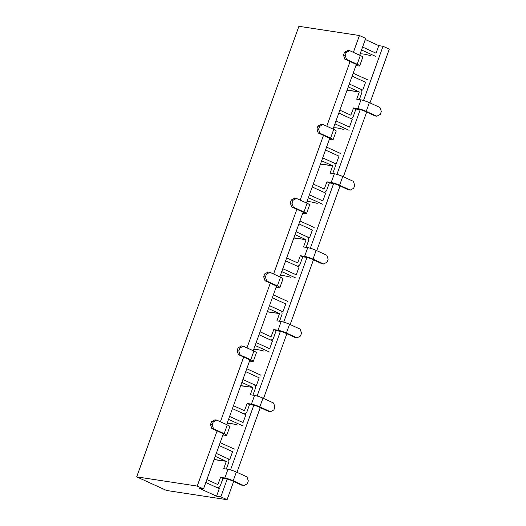 <?xml version="1.0" encoding="UTF-8"?>
<svg xmlns="http://www.w3.org/2000/svg" width="526" height="526" viewBox="0 0 526 526"><rect width="100%" height="100%" fill="white"/><g stroke="black" fill="none" stroke-linecap="round" stroke-linejoin="round"><path stroke-width="0.79" d="M233.649 481.487L227.094 499.7L166.564 490.482L136.694 476.865L298.906 26.3L359.436 35.518L353.38 52.35M226.338 469.034L228.659 462.597A3.274 2.729 -81.3 0 0 227.245 458.396L216.291 453.405L229.757 459.54L232.584 451.689L219.118 445.548L232.584 451.689M206.869 479.58L217.849 484.584L220.558 477.358L222.945 478.45L220.381 485.577A3.274 2.729 -81.3 0 1 217.383 487.668A3.274 2.729 -81.3 0 1 216.771 487.484L205.824 482.493L219.283 488.628L216.561 496.189L199.236 488.292L203.496 488.943L197.224 486.083L136.694 476.865M252.934 395.151L255.255 388.714A3.274 2.729 -81.3 0 0 253.848 384.513L242.894 379.522L256.353 385.657L259.18 377.806L245.721 371.672L259.18 377.806M233.465 405.704L244.452 410.701L247.161 403.475L249.548 404.566L246.983 411.694A3.274 2.729 -81.3 0 1 243.979 413.784A3.274 2.729 -81.3 0 1 243.374 413.6L232.42 408.61L245.885 414.744L243.051 422.602L229.592 416.46L243.051 422.602M279.536 321.268L281.851 314.831A3.274 2.729 -81.3 0 0 280.443 310.636L269.49 305.639L282.955 311.78L285.782 303.923L272.317 297.788L285.782 303.923M260.068 331.821L271.048 336.824L273.757 329.598L276.143 330.683L273.579 337.81A3.274 2.729 -81.3 0 1 270.581 339.901A3.274 2.729 -81.3 0 1 269.969 339.724L259.016 334.727L272.481 340.868L269.654 348.718L256.188 342.584L269.654 348.718M306.132 247.391L308.453 240.947A3.274 2.729 -81.3 0 0 307.046 236.753L296.092 231.762L309.551 237.897L312.378 230.04L298.919 223.905L312.378 230.04M286.663 257.937L297.65 262.941L300.353 255.715L302.746 256.8L300.182 263.927A3.274 2.729 -81.3 0 1 297.177 266.018A3.274 2.729 -81.3 0 1 296.572 265.84L285.618 260.843L299.077 266.984L296.25 274.835L282.791 268.701L296.25 274.835M332.734 173.508L335.049 167.071A3.274 2.729 -81.3 0 0 333.642 162.869L322.688 157.879L336.153 164.013L338.981 156.163L325.515 150.022L338.981 156.163M313.266 184.054L324.246 189.058L326.955 181.832L329.342 182.923L326.777 190.05A3.274 2.729 -81.3 0 1 323.779 192.141A3.274 2.729 -81.3 0 1 323.168 191.957L312.214 186.967L325.679 193.101L322.852 200.952L309.387 194.817L322.852 200.952M359.33 99.624L361.651 93.187A3.274 2.729 -81.3 0 0 360.244 88.986L349.29 83.996L362.749 90.13L365.577 82.28L352.118 76.145L365.577 82.28M339.862 110.177L350.842 115.174L353.551 107.948L355.944 109.04L353.38 116.167A3.274 2.729 -81.3 0 1 350.375 118.258A3.274 2.729 -81.3 0 1 349.77 118.074L338.816 113.083L352.275 119.218L349.448 127.075L335.989 120.934L349.448 127.075M376.051 53.192L362.585 47.057L376.051 53.192L378.773 45.631L365.314 39.489M369.949 102.912L389.306 49.135L383.033 46.281L378.773 45.631M359.652 55.21L365.708 38.378L359.436 35.518M383.033 46.281L363.519 100.486M355.944 109.04L360.205 109.691L336.923 174.369M329.342 182.923L333.609 183.567L310.32 248.246M302.746 256.8L307.006 257.451L283.724 322.129M276.143 330.683L280.411 331.334L257.122 396.012M249.548 404.566L253.808 405.217L230.526 469.896M222.945 478.45L227.212 479.101L220.821 496.84L216.561 496.189M227.094 499.7L220.821 496.84M366.648 112.084L343.353 176.795M340.046 185.961L316.751 250.672M313.45 259.844L290.155 324.555M286.848 333.727L263.552 398.438M260.252 407.611L236.956 472.322M355.931 65.54L358.568 65.941A6.391 0.815 19.8 0 0 359.685 65.868A6.391 0.815 19.8 0 0 357.167 64.238L346.535 59.392L344.826 59.129L355.464 63.981A3.274 0.414 -160.2 0 1 356.753 64.816A3.274 0.414 -160.2 0 1 356.181 64.849L333.05 129.094M329.335 139.416L331.972 139.824A6.391 0.815 19.8 0 0 333.083 139.752A6.391 0.815 19.8 0 0 330.571 138.121L319.933 133.275L318.23 133.012L328.862 137.858A3.274 0.414 -160.2 0 1 330.15 138.7A3.274 0.414 -160.2 0 1 329.585 138.732L306.454 202.977M302.733 213.3L305.369 213.701A6.391 0.815 19.8 0 0 306.487 213.635A6.391 0.815 19.8 0 0 303.969 212.004L293.337 207.152L291.628 206.896L302.266 211.741A3.274 0.414 -160.2 0 1 303.555 212.576A3.274 0.414 -160.2 0 1 302.983 212.616L279.852 276.86M276.137 287.183L278.773 287.584A6.391 0.815 19.8 0 0 279.885 287.518A6.391 0.815 19.8 0 0 277.373 285.881L266.735 281.035L265.032 280.779L275.663 285.625A3.274 0.414 -160.2 0 1 276.952 286.46A3.274 0.414 -160.2 0 1 276.387 286.492L253.256 350.737M249.534 361.066L252.178 361.467A6.391 0.815 19.8 0 0 253.289 361.395A6.391 0.815 19.8 0 0 250.77 359.764L240.139 354.918L238.429 354.655L249.068 359.508A3.274 0.414 -160.2 0 1 250.356 360.343A3.274 0.414 -160.2 0 1 249.784 360.376L226.653 424.62M222.939 434.949L225.575 435.35A6.391 0.815 19.8 0 0 226.686 435.278A6.391 0.815 19.8 0 0 224.175 433.648L213.536 428.802L211.833 428.539L222.465 433.385A3.274 0.414 -160.2 0 1 223.754 434.226A3.274 0.414 -160.2 0 1 223.188 434.259L203.496 488.943M350.079 61.522L326.777 126.233M323.477 135.406L300.182 200.117M296.881 209.289L273.579 274M270.279 283.172L246.983 347.883M243.683 357.049L220.381 421.76M217.08 430.932L197.224 486.083M361.309 89.913L362.749 90.13M334.714 163.796L336.153 164.013M308.111 237.68L309.551 237.897M281.515 311.556L282.955 311.78M254.913 385.44L256.353 385.657M228.317 459.323L229.757 459.54M353.163 73.232L367.345 79.696M361.54 49.963L375.722 56.427M360.303 54.079A20.448 2.604 19.8 0 1 370.455 55.624M349.672 50.667L346.24 52.482L345.194 55.394L343.485 55.131L344.53 52.225L347.969 50.404L349.672 50.667L360.31 55.513A6.391 0.815 19.8 0 1 362.828 57.143L359.685 65.868M346.24 52.482L344.53 52.225M343.485 55.131L344.826 59.129M346.535 59.392L345.194 55.394M347.107 90.058L359.192 91.899L348.238 86.902M359.192 91.899L347.042 90.235M360.205 109.691A3.274 0.414 19.8 0 1 364.505 111.104L375.143 115.95L376.846 116.213L380.285 114.392L381.33 111.486L379.989 107.488L369.351 102.636A6.391 0.815 -160.2 0 0 360.961 99.874L356.694 99.223L359.258 92.096M376.846 116.213L366.214 111.367A6.391 0.815 -160.2 0 0 357.818 108.599L353.551 107.948M326.561 147.116L340.743 153.579M334.944 123.847L349.119 130.31M333.701 127.963A20.448 2.604 19.8 0 1 343.853 129.508M323.076 124.544L319.637 126.365L318.592 129.278L316.889 129.015L317.934 126.109L321.373 124.287L323.076 124.544L333.708 129.396A6.391 0.815 19.8 0 1 336.226 131.027L333.083 139.752M319.637 126.365L317.934 126.109M316.889 129.015L318.23 133.012M319.933 133.275L318.592 129.278M320.505 163.934L332.596 165.782L321.642 160.785M332.596 165.782L320.439 164.119M333.609 183.567A3.274 0.414 19.8 0 1 337.909 184.988L348.541 189.833L350.244 190.096L353.682 188.275L354.728 185.369L353.387 181.365L342.755 176.519A6.391 0.815 -160.2 0 0 334.358 173.758L330.098 173.107L332.662 165.979M350.244 190.096L339.612 185.244A6.391 0.815 -160.2 0 0 331.216 182.483L326.955 181.832M299.965 220.999L314.147 227.462M308.341 197.73L322.523 204.193M307.105 201.839A20.448 2.604 19.8 0 1 317.257 203.391M296.48 198.427L293.041 200.248L291.996 203.154L290.286 202.898L291.332 199.985L294.77 198.17L296.48 198.427L307.112 203.279A6.391 0.815 19.8 0 1 309.63 204.91L306.487 213.635M293.041 200.248L291.332 199.985M290.286 202.898L291.628 206.896M293.337 207.152L291.996 203.154M293.909 237.818L305.994 239.659L295.04 234.668M305.994 239.659L293.843 238.002M307.006 257.451A3.274 0.414 19.8 0 1 311.307 258.871L321.945 263.717L323.648 263.973L327.087 262.158L328.132 259.246L326.791 255.248L316.152 250.402A6.391 0.815 -160.2 0 0 307.763 247.634L303.495 246.99L306.066 239.863M323.648 263.973L313.016 259.127A6.391 0.815 -160.2 0 0 304.62 256.366L300.353 255.715M273.369 294.876L287.544 301.345M281.745 271.607L295.921 278.07M280.503 275.723A20.448 2.604 19.8 0 1 290.654 277.268M269.877 272.31L266.439 274.131L265.393 277.038L263.69 276.781L264.736 273.868L268.175 272.054L269.877 272.31L280.509 277.156A6.391 0.815 19.8 0 1 283.027 278.787L279.885 287.518M266.439 274.131L264.736 273.868M263.69 276.781L265.032 280.779M266.735 281.035L265.393 277.038M267.307 311.701L279.398 313.542L268.444 308.552M279.398 313.542L267.247 311.879M280.411 331.334A3.274 0.414 19.8 0 1 284.711 332.748L295.342 337.6L297.045 337.856L300.484 336.035L301.529 333.129L300.188 329.131L289.556 324.286A6.391 0.815 -160.2 0 0 281.16 321.517L276.9 320.867L279.464 313.739M297.045 337.856L286.414 333.011A6.391 0.815 -160.2 0 0 278.017 330.243L273.757 329.598M246.766 368.759L260.949 375.222M255.143 345.49L269.325 351.953M253.907 349.606A20.448 2.604 19.8 0 1 264.059 351.151M243.282 346.193L239.843 348.015L238.797 350.921L237.088 350.658L238.133 347.752L241.572 345.93L243.282 346.193L253.913 351.039A6.391 0.815 19.8 0 1 256.432 352.67L253.289 361.395M239.843 348.015L238.133 347.752M237.088 350.658L238.429 354.655M240.139 354.918L238.797 350.921M240.711 385.584L252.796 387.425L241.842 382.428M252.796 387.425L240.645 385.762M253.808 405.217A3.274 0.414 19.8 0 1 258.108 406.631L268.747 411.477L270.449 411.74L273.888 409.918L274.934 407.012L273.592 403.015L262.954 398.169A6.391 0.815 -160.2 0 0 254.564 395.401L250.297 394.75L252.868 387.623M270.449 411.74L259.818 406.894A6.391 0.815 -160.2 0 0 251.421 404.126L247.161 403.475M220.17 442.642L234.346 449.105M228.547 419.373L242.723 425.836M227.304 423.489A20.448 2.604 19.8 0 1 237.456 425.034M216.679 420.077L213.24 421.891L212.195 424.804L210.492 424.541L211.537 421.635L214.976 419.814L216.679 420.077L227.311 424.923A6.391 0.815 19.8 0 1 229.829 426.553L226.686 435.278M213.24 421.891L211.537 421.635M210.492 424.541L211.833 428.539M213.536 428.802L212.195 424.804M214.108 459.468L226.2 461.309L215.246 456.312M226.2 461.309L214.049 459.645M227.212 479.101A3.274 0.414 19.8 0 1 231.512 480.514L242.144 485.36L243.847 485.623L247.286 483.802L248.331 480.895L246.99 476.898L236.358 472.046A6.391 0.815 -160.2 0 0 227.962 469.284L223.701 468.633L226.265 461.506M243.847 485.623L233.215 480.771A6.391 0.815 -160.2 0 0 224.819 478.009L220.558 477.358M357.167 64.238L360.31 55.513M350.987 115.076L350.428 114.99M357.818 108.599L360.961 99.874M369.351 102.636L366.214 111.367M330.571 138.121L333.708 129.396M324.391 188.959L323.832 188.873M331.216 182.483L334.358 173.758M342.755 176.519L339.612 185.244M303.969 212.004L307.112 203.279M297.788 262.842L297.229 262.757M304.62 256.366L307.763 247.634M316.152 250.402L313.016 259.127M277.373 285.881L280.509 277.156M271.192 336.719L270.634 336.633M278.017 330.243L281.16 321.517M289.556 324.286L286.414 333.011M250.77 359.764L253.913 351.039M244.59 410.602L244.031 410.517M251.421 404.126L254.564 395.401M262.954 398.169L259.818 406.894M224.175 433.648L227.311 424.923M217.994 484.485L217.435 484.4M224.819 478.009L227.962 469.284M236.358 472.046L233.215 480.771"/></g></svg>
